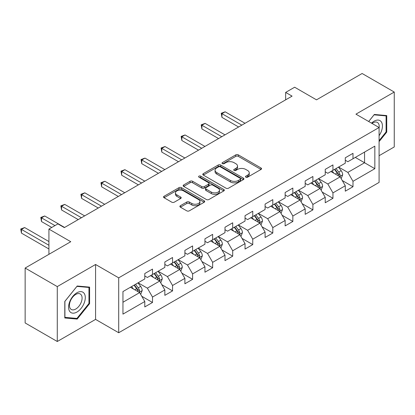 <?xml version="1.0" encoding="UTF-8"?>
<svg xmlns="http://www.w3.org/2000/svg" width="415" height="415" viewBox="0 0 415 415"><rect width="100%" height="100%" fill="white"/><g stroke="black" fill="none" stroke-linecap="round" stroke-linejoin="round"><path stroke-width="0.62" d="M245.846 177.174A1.25 0.721 0 0 0 247.615 177.174L261.019 169.434A1.785 1.032 0 0 0 261.538 168.708A1.785 1.032 0 0 0 261.019 167.976L238.309 154.868A1.785 1.032 0 0 0 235.787 154.868L222.383 162.607A1.25 0.721 0 0 0 222.02 163.116A1.25 0.721 0 0 0 222.383 163.629A1.25 0.721 0 0 0 224.152 163.629L225.885 162.623A5.711 3.294 0 0 1 233.956 162.623L235.85 163.718A5.711 3.294 0 0 1 237.52 166.047A5.711 3.294 0 0 1 235.85 168.381L234.117 169.382A1.25 0.721 0 0 0 233.749 169.891A1.25 0.721 0 0 0 234.117 170.399A1.25 0.721 0 0 0 235.881 170.399L237.619 169.398A5.711 3.294 0 0 1 245.69 169.398L247.584 170.492A5.711 3.294 0 0 1 249.254 172.822A5.711 3.294 0 0 1 247.584 175.151L245.846 176.152A1.25 0.721 0 0 0 245.483 176.666A1.25 0.721 0 0 0 245.846 177.174L245.846 176.152M180.406 205.705A1.785 1.032 0 0 0 179.887 206.431A1.785 1.032 0 0 0 180.406 207.163L186.776 210.841A1.785 1.032 0 0 0 189.302 210.841L204.185 202.245A1.785 1.032 0 0 0 204.709 201.519A1.785 1.032 0 0 0 204.185 200.787L181.48 187.679A1.785 1.032 0 0 0 178.958 187.679L164.07 196.274A1.785 1.032 0 0 0 163.546 197.001A1.785 1.032 0 0 0 164.07 197.732L171.769 202.172A1.785 1.032 0 0 0 174.29 202.172L180.66 198.495A1.785 1.032 0 0 0 181.184 197.768A1.785 1.032 0 0 0 180.66 197.037L176.842 194.837A4.772 2.755 0 0 1 175.446 192.887A4.772 2.755 0 0 1 178.393 190.34A4.772 2.755 0 0 1 183.591 190.936L198.541 199.568A4.772 2.755 0 0 1 199.937 201.519A4.772 2.755 0 0 1 196.995 204.061A4.772 2.755 0 0 1 191.792 203.464L189.302 202.027A1.785 1.032 0 0 0 186.776 202.027L180.406 205.705L180.406 207.163M379.087 155.708L394.25 146.952L394.25 92.047L362.119 73.497L316.495 99.839L294.65 87.223L285.65 92.415L292.077 96.124L64.346 227.607L57.918 223.898L48.923 229.09L48.923 254.317M57.275 286.594L57.275 341.504L95.575 319.394L95.575 264.485L57.275 286.594L25.144 268.049L70.768 241.706L48.923 229.09M95.575 264.485L118.706 277.843L379.087 127.514L379.087 182.418L118.706 332.747L118.706 277.843M394.25 92.047L355.951 114.156L379.087 127.514M226.009 188.187A1.785 1.032 0 0 0 228.535 188.187L243.418 179.596A1.785 1.032 0 0 0 243.942 178.865A1.785 1.032 0 0 0 243.418 178.139L220.713 165.03A1.785 1.032 0 0 0 218.191 165.03L203.303 173.626A1.785 1.032 0 0 0 202.779 174.352A1.785 1.032 0 0 0 203.303 175.078L226.009 188.187M199.449 177.444A1.25 0.721 0 0 1 200.72 177.62L200.72 176.136L223.804 189.463A1.785 1.032 0 0 1 224.323 190.195A1.785 1.032 0 0 1 223.804 190.921L208.916 199.516A1.785 1.032 0 0 1 206.395 199.516L183.689 186.402L183.689 184.95A1.785 1.032 0 0 0 183.165 185.676A1.785 1.032 0 0 0 183.689 186.402M183.689 184.95L190.06 181.272A1.785 1.032 0 0 1 192.581 181.272L201.789 186.589A1.785 1.032 0 0 0 204.315 186.589L208.538 184.146A1.785 1.032 0 0 0 209.061 183.42A1.785 1.032 0 0 0 208.538 182.688L198.951 177.153A1.25 0.721 0 0 1 198.588 176.645A1.25 0.721 0 0 1 199.356 175.981A1.25 0.721 0 0 1 200.72 176.136M57.275 341.504L25.144 322.953L25.144 268.049M141.774 296.279L152.507 302.478L152.507 297.057L164.843 289.935L164.843 295.35L172.557 290.899L172.557 285.484L184.893 278.361L184.893 283.777L192.607 279.326L192.607 273.91L204.943 266.788L204.943 272.204L212.651 267.748L212.651 262.332L224.992 255.209L224.992 260.625L232.701 256.174L232.701 250.759L245.042 243.636L245.042 249.052L252.751 244.601L252.751 239.185L265.092 232.058L265.092 237.479L272.8 233.023L272.8 227.607L285.136 220.484L285.136 225.9L292.85 221.449L292.85 216.033L305.186 208.911L305.186 214.327L312.9 209.876L312.9 204.46L325.236 197.333L325.236 202.753L332.949 198.297L332.949 192.882L345.285 185.759L345.285 191.175L352.994 186.724L352.994 181.308L374.844 168.692L374.844 146.137L364.562 152.072L364.562 162.758L374.844 168.692M152.507 302.478L144.794 306.929L144.794 301.513L122.949 314.124L122.949 291.569L144.794 278.953L144.794 273.537L152.507 269.086L152.507 274.502L164.843 267.379L164.843 261.964L172.557 257.513L172.557 262.928L184.893 255.806L184.893 250.385L192.607 245.934L192.607 251.35L204.943 244.228L204.943 238.812L212.651 234.361L212.651 239.777L224.992 232.654L224.992 227.238L232.701 222.782L232.701 228.203L245.042 221.081L245.042 215.66L252.751 211.209L252.751 216.625L265.092 209.502L265.092 204.087L272.8 199.636L272.8 205.052L285.136 197.929L285.136 192.513L292.85 188.057L292.85 193.478L305.186 186.351L305.186 180.935L312.9 176.484L312.9 181.9L325.236 174.777L325.236 169.362L332.949 164.911L332.949 170.326L345.285 163.204L345.285 157.788L352.994 153.332L352.994 158.753L374.844 146.137M150.453 275.69L159.702 281.033L147.367 288.155L138.112 282.812M144.794 275.985L147.367 277.469L152.507 274.502M147.367 288.155L152.507 297.057M159.702 281.033L164.843 289.935M170.498 264.116L179.752 269.454L167.416 276.582L158.162 271.239M164.843 264.412L167.416 265.896L172.557 262.928M167.416 276.582L172.557 285.484M179.752 269.454L184.893 278.361M190.547 252.538L199.802 257.881L187.466 265.003L178.211 259.66M184.893 252.834L187.466 254.317L192.607 251.35M187.466 265.003L192.607 273.91M199.802 257.881L204.943 266.788M210.597 240.965L219.851 246.308L207.51 253.43L198.261 248.087M204.943 241.26L207.51 242.744L212.651 239.777M207.51 253.43L212.651 262.332M219.851 246.308L224.992 255.209M230.647 229.391L239.901 234.729L227.56 241.857L218.311 236.514M224.992 229.687L227.56 231.171L232.701 228.203M227.56 241.857L232.701 250.759M239.901 234.729L245.042 243.636M250.696 217.813L259.951 223.156L247.61 230.278L238.355 224.935M245.042 218.108L247.61 219.592L252.751 216.625M247.61 230.278L252.751 239.185M259.951 223.156L265.092 232.058M270.746 206.239L279.995 211.583L267.659 218.705L258.405 213.362M265.092 206.535L267.659 208.019L272.8 205.052M267.659 218.705L272.8 227.607M279.995 211.583L285.136 220.484M290.791 194.661L300.045 200.004L287.709 207.126L278.455 201.789M285.136 194.962L287.709 196.445L292.85 193.478M287.709 207.126L292.85 216.033M300.045 200.004L305.186 208.911M310.84 183.088L320.095 188.431L307.759 195.553L298.504 190.21M305.186 183.383L307.759 184.867L312.9 181.9M307.759 195.553L312.9 204.46M320.095 188.431L325.236 197.333M330.89 171.514L340.144 176.857L327.808 183.98L318.554 178.637M325.236 171.81L327.808 173.294L332.949 170.326M327.808 183.98L332.949 192.882M340.144 176.857L345.285 185.759M355.307 157.415L364.562 162.758L347.853 172.401L338.604 167.063M345.285 160.237L347.853 161.72L352.994 158.753M347.853 172.401L352.994 181.308M95.575 319.394L118.706 332.747M285.65 92.415L285.65 99.839M122.949 302.255L139.653 292.606L130.403 287.263M139.653 292.606L144.794 301.513M342.266 180.53L352.994 186.724M322.216 192.104L332.949 198.297M302.167 203.677L312.9 209.876M282.117 215.255L292.85 221.449M262.067 226.829L272.8 233.023M242.018 238.402L252.751 244.601M221.973 249.98L232.701 256.174M201.923 261.554L212.651 267.748M181.874 273.132L192.607 279.326M161.824 284.706L172.557 290.899M379.087 141.619L386.733 132.11L386.733 115.572L374.33 114.462L368.67 121.502M64.792 317.978L77.195 319.083L89.599 303.656L89.599 287.123L77.195 286.013L64.792 301.44L64.792 317.978M386.09 131.737L386.733 132.11M88.955 303.287L89.599 303.656M75.883 318.331L77.195 319.083M246.344 177.35L247.584 176.634A5.711 3.294 0 0 0 249.254 174.305L249.254 172.822M237.52 166.047L237.52 167.53A5.711 3.294 0 0 1 235.85 169.865L234.615 170.575M260.994 169.45L238.309 156.351A1.785 1.032 0 0 0 235.787 156.351L222.881 163.806M243.398 179.607L220.713 166.514A1.785 1.032 0 0 0 218.191 166.514L203.329 175.094M240.264 179.379A1.25 0.721 0 0 0 240.633 178.865A1.25 0.721 0 0 0 240.264 178.357L220.334 166.851A1.25 0.721 0 0 0 218.57 166.851L216.739 167.904A5.711 3.294 0 0 0 215.069 170.238A5.711 3.294 0 0 0 216.739 172.567L230.361 180.432A5.711 3.294 0 0 0 238.438 180.432L240.264 179.379L240.264 180.862A1.25 0.721 0 0 0 240.633 180.349L240.633 178.865M215.069 170.238L215.069 171.722A5.711 3.294 0 0 0 216.739 174.051L216.739 172.567M240.264 180.862L238.438 181.915A5.711 3.294 0 0 1 230.361 181.915L216.739 174.051M183.71 186.418L190.06 182.756L190.06 181.272M209.061 183.42L209.061 184.903A1.785 1.032 0 0 1 208.538 185.63L204.315 188.073A1.785 1.032 0 0 1 201.789 188.073L192.581 182.756A1.785 1.032 0 0 0 190.06 182.756M200.72 177.62L223.778 190.936M211.344 192.104A4.772 2.755 0 0 0 216.547 192.7A4.772 2.755 0 0 0 219.494 190.158A4.772 2.755 0 0 0 218.093 188.208L212.828 185.168A1.785 1.032 0 0 0 210.306 185.168L206.079 187.606A1.785 1.032 0 0 0 205.555 188.337A1.785 1.032 0 0 0 206.079 189.064L211.344 192.104L211.344 193.587A4.772 2.755 0 0 0 216.547 194.184A4.772 2.755 0 0 0 219.494 191.642L219.494 190.158M205.555 188.337L205.555 189.821A1.785 1.032 0 0 0 206.079 190.547L206.079 189.064M211.344 193.587L206.079 190.547M199.937 201.519L199.937 203.002A4.772 2.755 0 0 1 196.995 205.55A4.772 2.755 0 0 1 191.792 204.948L189.302 203.511A1.785 1.032 0 0 0 186.776 203.511L180.432 207.173M175.446 192.887L175.446 194.37A4.772 2.755 0 0 0 176.842 196.321L176.842 194.837M180.634 198.51L176.842 196.321M204.164 202.261L181.48 189.162A1.785 1.032 0 0 0 178.958 189.162L164.096 197.742M341.161 178.616L342.686 174.762A4.814 2.781 -120 0 0 341.151 170.664L338.5 167.121M333.873 173.237L332.073 170.83M245.042 123.286L225.158 111.806L221.947 113.658L221.947 117.372L238.615 126.995M339.397 176.427L339.984 175.81L340.087 174.969A4.814 2.781 -120 0 0 338.707 172.069L336.057 168.532M334.848 169.227L337.794 173.154A2.454 1.416 60 0 1 338.241 173.901L340.087 174.969M334.516 169.419L337.167 172.962A4.814 2.781 60 0 1 338.547 175.856M221.947 117.372L221.237 113.254L241.826 125.138M221.237 113.254L225.158 111.806M379.087 135.674A11.812 6.822 120 0 0 381.307 131.498A11.812 6.822 120 0 0 380.576 121.04A11.812 6.822 120 0 0 371.518 123.146M385.291 115.443L386.09 115.904L386.09 131.923L379.087 140.638M368.696 121.517L374.071 114.831L386.09 115.904M379.087 128.142A8.943 5.162 120 0 0 377.375 122.43A8.943 5.162 120 0 0 372.032 123.442M76.936 312.049A11.812 6.822 120 0 0 85.293 297.576A11.812 6.822 120 0 0 76.936 292.757A11.812 6.822 120 0 0 68.584 307.225A11.812 6.822 120 0 0 76.936 312.049M75.769 309.03A8.943 5.162 120 0 0 81.61 301.145A8.943 5.162 120 0 0 80.24 293.981A8.943 5.162 120 0 0 75.769 294.422A8.943 5.162 120 0 0 69.922 302.302A8.943 5.162 120 0 0 71.297 309.471A8.943 5.162 120 0 0 75.769 309.03M64.922 301.326L76.936 286.381L88.955 287.455L88.955 303.474L76.936 318.424L64.922 317.351L64.896 301.311M88.156 286.993L88.955 287.455M321.111 190.189L322.637 186.34A4.814 2.781 -120 0 0 321.101 182.237L318.45 178.694M313.823 184.81L312.023 182.408M224.992 134.859L205.109 123.38L201.898 125.237L201.898 128.946L218.565 138.569M319.348 188L319.934 187.383L320.038 186.543A4.814 2.781 -120 0 0 318.658 183.648L316.007 180.105M314.803 180.8L317.745 184.732A2.454 1.416 60 0 1 318.191 185.474L320.038 186.543M314.466 180.997L317.117 184.535A4.814 2.781 60 0 1 318.497 187.435M201.898 128.946L201.192 124.827L221.776 136.711M201.192 124.827L205.109 123.38M301.062 201.763L302.592 197.913A4.814 2.781 -120 0 0 301.051 193.81L298.401 190.272M293.779 196.388L291.973 193.981M204.943 146.433L185.059 134.958L181.848 136.81L181.848 140.519L198.515 150.142M299.303 199.574L299.884 198.961L299.988 198.121A4.814 2.781 -120 0 0 298.613 195.221L295.957 191.683M294.754 192.378L297.695 196.305A2.454 1.416 60 0 1 298.141 197.052L299.988 198.121M294.417 192.57L297.067 196.113A4.814 2.781 60 0 1 298.447 199.008M181.848 140.519L181.142 136.4L201.732 148.29M181.142 136.4L185.059 134.958M281.012 213.341L282.542 209.487A4.814 2.781 -120 0 0 281.007 205.389L278.351 201.846M273.729 207.962L271.924 205.555M184.893 158.011L165.014 146.531L161.798 148.383L161.798 152.097L178.466 161.72M279.254 211.152L279.835 210.535L279.943 209.694A4.814 2.781 -120 0 0 278.564 206.794L275.908 203.257M274.704 203.952L277.645 207.879A2.454 1.416 60 0 1 278.092 208.626L279.943 209.694M274.367 204.149L277.018 207.687A4.814 2.781 60 0 1 278.398 210.587M161.798 152.097L161.093 147.979L181.682 159.863M161.093 147.979L165.014 146.531M260.962 224.914L262.493 221.065A4.814 2.781 -120 0 0 260.957 216.962L258.301 213.419M253.679 219.535L251.879 217.133M164.843 169.585L144.965 158.105L141.748 159.962L141.748 163.671L158.416 173.294M259.204 222.725L259.785 222.108L259.894 221.268A4.814 2.781 -120 0 0 258.514 218.373L255.863 214.83M254.654 215.525L257.596 219.457A2.454 1.416 60 0 1 258.042 220.199L259.894 221.268M254.317 215.722L256.973 219.26A4.814 2.781 60 0 1 258.348 222.16M141.748 163.671L141.043 159.552L161.632 171.437M141.043 159.552L144.965 158.105M240.913 236.488L242.443 232.639A4.814 2.781 -120 0 0 240.907 228.535L238.251 224.997M233.629 231.114L231.829 228.707M144.794 181.158L124.915 169.683L121.699 171.535L121.699 175.244L138.371 184.867M239.154 234.299L239.74 233.687L239.844 232.846A4.814 2.781 -120 0 0 238.464 229.946L235.813 226.408M234.605 227.104L237.546 231.031A2.454 1.416 60 0 1 237.992 231.778L239.844 232.846M234.268 227.296L236.924 230.839A4.814 2.781 60 0 1 238.303 233.733M121.699 175.244L120.993 171.125L141.582 183.015M120.993 171.125L124.915 169.683M220.868 248.066L222.393 244.212A4.814 2.781 -120 0 0 220.858 240.114L218.207 236.571M213.58 242.687L211.78 240.28M124.749 192.736L104.865 181.256L101.654 183.108L101.654 186.823L118.322 196.445M219.104 245.877L219.691 245.26L219.794 244.419A4.814 2.781 -120 0 0 218.415 241.52L215.764 237.982M214.555 238.677L217.501 242.604A2.454 1.416 60 0 1 217.948 243.351L219.794 244.419M214.223 238.874L216.874 242.412A4.814 2.781 60 0 1 218.254 245.312M101.654 186.823L100.944 182.704L121.533 194.588M100.944 182.704L104.865 181.256M200.819 259.64L202.344 255.79A4.814 2.781 -120 0 0 200.808 251.687L198.157 248.144M193.53 254.26L191.73 251.858M104.699 204.31L84.816 192.83L81.605 194.687L81.605 198.396L98.272 208.019M199.055 257.45L199.641 256.833L199.745 255.993A4.814 2.781 -120 0 0 198.365 253.098L195.714 249.555M194.505 250.255L197.452 254.182A2.454 1.416 60 0 1 197.898 254.924L199.745 255.993M194.173 250.447L196.824 253.985A4.814 2.781 60 0 1 198.204 256.885M81.605 198.396L80.899 194.277L101.483 206.167M80.899 194.277L84.816 192.83M180.769 271.213L182.299 267.364A4.814 2.781 -120 0 0 180.758 263.26L178.108 259.723M173.486 265.839L171.68 263.432M84.65 215.883L64.766 204.408L61.555 206.26L61.555 209.969L78.222 219.592M179.005 269.024L179.591 268.412L179.695 267.571A4.814 2.781 -120 0 0 178.32 264.671L175.664 261.134M174.461 261.829L177.402 265.756A2.454 1.416 60 0 1 177.848 266.503L179.695 267.571M174.124 262.021L176.774 265.564A4.814 2.781 60 0 1 178.154 268.458M61.555 209.969L60.849 205.856L81.433 217.74M60.849 205.856L64.766 204.408M160.719 282.791L162.249 278.937A4.814 2.781 -120 0 0 160.709 274.839L158.058 271.296M153.436 277.412L151.631 275.005M64.6 227.462L44.716 215.982L41.505 217.839L41.505 221.548L51.751 227.462M158.961 280.602L159.542 279.985L159.651 279.145A4.814 2.781 -120 0 0 158.271 276.25L155.615 272.707M154.411 273.402L157.352 277.329A2.454 1.416 60 0 1 157.799 278.076L159.651 279.145M154.074 273.599L156.725 277.137A4.814 2.781 60 0 1 158.105 280.037M41.505 221.548L40.8 217.429L54.962 225.604M40.8 217.429L44.716 215.982M140.669 294.365L142.2 290.516A4.814 2.781 -120 0 0 140.664 286.412L138.008 282.874M133.386 288.985L131.586 286.583M48.923 241.556L24.672 227.555L21.456 229.412L21.456 233.121L48.923 248.979M138.911 292.176L139.492 291.558L139.601 290.718A4.814 2.781 -120 0 0 138.221 287.823L135.57 284.28M134.361 284.981L137.303 288.907A2.454 1.416 60 0 1 137.749 289.649L139.601 290.718M134.024 285.172L136.68 288.716A4.814 2.781 60 0 1 138.055 291.61M21.456 233.121L20.75 229.002L48.923 245.27M20.75 229.002L24.672 227.555M247.584 176.634L247.584 175.151M234.117 170.399L234.117 169.382M235.85 169.865L235.85 168.381M222.383 163.629L222.383 162.607M235.787 156.351L235.787 154.868M238.309 156.351L238.309 154.868M261.019 169.434L261.019 167.976M203.303 175.078L203.303 173.626M218.191 166.514L218.191 165.03M220.713 166.514L220.713 165.03M243.418 179.596L243.418 178.139M230.361 181.915L230.361 180.432M238.438 181.915L238.438 180.432M192.581 182.756L192.581 181.272M201.789 188.073L201.789 186.589M204.315 188.073L204.315 186.589M208.538 185.63L208.538 184.146M223.804 190.921L223.804 189.463M186.776 203.511L186.776 202.027M189.302 203.511L189.302 202.027M191.792 204.948L191.792 203.464M180.66 198.495L180.66 197.037M164.07 197.732L164.07 196.274M178.958 189.162L178.958 187.679M181.48 189.162L181.48 187.679M204.185 202.245L204.185 200.787M339.667 176.583L342.655 174.855M338.707 172.069L341.151 170.664M335.284 174.051L337.167 172.962M319.617 188.156L322.605 186.434M318.658 183.648L321.101 182.237M315.234 185.624L317.117 184.535M299.573 199.729L302.561 198.007M298.613 195.221L301.051 193.81M295.184 197.198L297.067 196.113M279.523 211.308L282.511 209.58M278.564 206.794L281.007 205.389M275.135 208.776L277.018 207.687M259.474 222.881L262.462 221.159M258.514 218.373L260.957 216.962M255.09 220.349L256.973 219.26M239.424 234.454L242.412 232.732M238.464 229.946L240.907 228.535M235.04 231.923L236.924 230.839M219.374 246.033L222.362 244.305M218.415 241.52L220.858 240.114M214.991 243.501L216.874 242.412M199.325 257.606L202.313 255.884M198.365 253.098L200.808 251.687M194.941 255.075L196.824 253.985M179.28 269.185L182.268 267.457M178.32 264.671L180.758 263.26M174.891 266.648L176.774 265.564M159.23 280.758L162.218 279.03M158.271 276.25L160.709 274.839M154.842 278.226L156.725 277.137M139.181 292.331L142.169 290.609M138.221 287.823L140.664 286.412M134.792 289.8L136.68 288.716"/></g></svg>
